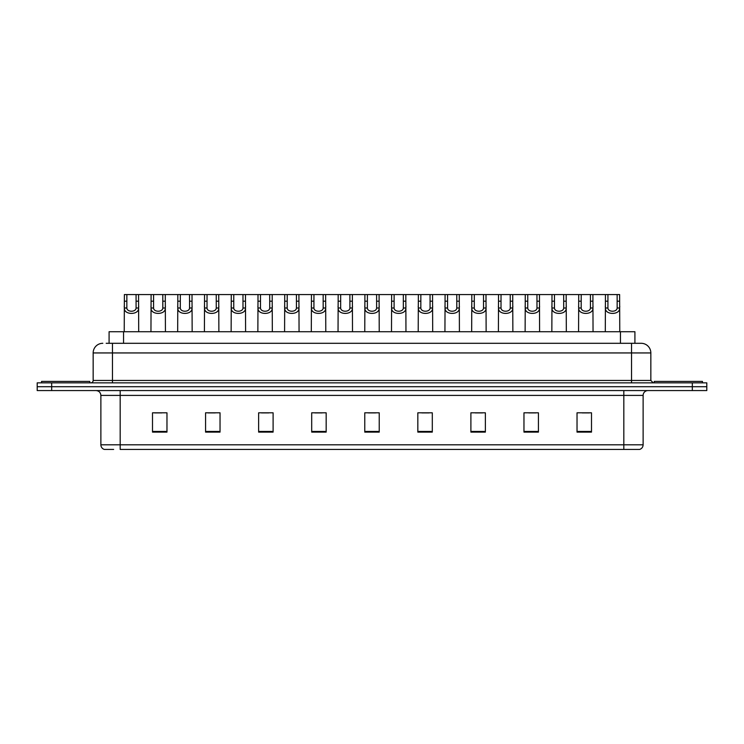 <?xml version="1.0" encoding="UTF-8"?>
<svg xmlns="http://www.w3.org/2000/svg" width="744" height="744" viewBox="0 0 744 744"><rect width="100%" height="100%" fill="white"/><g stroke="black" fill="none" stroke-linecap="round" stroke-linejoin="round"><path stroke-width="1.12" d="M109.089 343.3L109.089 331.722L634.911 331.722L634.911 343.3M113.646 449.432L104.597 449.432M643.123 444.8C642.983 447.107 641.83 448.651 639.645 449.432L623.825 449.432L623.825 444.8L643.123 444.8L643.123 395.399A4.827 4.827 0 0 1 647.94 390.572M104.355 449.432A4.827 4.827 0 0 1 100.877 444.8L100.877 395.399C100.598 392.469 98.989 390.86 96.06 390.572M51.671 382.853L706.8 382.853L706.8 386.713L37.2 386.713L37.2 390.572L51.671 390.572L51.671 386.713L37.2 386.713L37.2 382.853L51.671 382.853L51.671 386.713L706.8 386.713L706.8 390.572L51.671 390.572M591.499 432.106L591.499 412.808L577.028 412.808L577.028 432.106L591.499 432.106M538.433 432.106L538.433 412.808L523.962 412.808L523.962 432.106L538.433 432.106M485.367 432.106L485.367 412.808L470.896 412.808L470.896 432.106L485.367 432.106M432.301 432.106L432.301 412.808L417.83 412.808L417.83 432.106L432.301 432.106M166.972 432.106L166.972 412.808L152.501 412.808L152.501 432.106L166.972 432.106M220.038 432.106L220.038 412.808L205.567 412.808L205.567 432.106L220.038 432.106M273.104 432.106L273.104 412.808L258.633 412.808L258.633 432.106L273.104 432.106M326.17 432.106L326.17 412.808L311.699 412.808L311.699 432.106L326.17 432.106M379.235 432.106L379.235 412.808L364.765 412.808L364.765 432.106L379.235 432.106M623.825 449.432L120.175 449.432L120.175 444.8L623.825 444.8L623.825 395.399L100.877 395.399M475.286 412.911L482.521 412.911M528.742 412.911L535.978 412.911M582.189 412.911L589.425 412.911M314.926 412.911L322.161 412.911M261.479 412.911L268.714 412.911M208.022 412.911L215.258 412.911M154.575 412.911L161.811 412.911M421.839 412.911L429.074 412.911M368.382 412.911L375.618 412.911M106.411 343.3L641.04 343.3M106.187 343.3L112.456 343.3L112.456 352.944L93.158 352.944L93.158 380.444A2.409 2.409 0 0 1 90.749 382.853M102.812 343.3A9.644 9.644 0 0 0 93.158 352.944M641.189 343.3A9.644 9.644 0 0 1 650.842 352.944L650.842 380.444L653.251 382.853M126.861 294.568L126.843 308.007C127.01 312.294 135.919 312.294 136.087 308.007L136.068 294.568L124.378 294.568L124.229 331.722M136.068 294.568L138.551 294.568L138.7 331.722M138.7 306.268L138.57 308.007C139.147 315.196 123.783 315.196 124.36 308.007L124.229 306.268M138.551 294.568L151.097 294.568L150.958 331.722M89.782 382.853L89.782 381.412L41.543 381.412L41.543 382.853M153.59 294.568L153.571 308.007C153.738 312.294 162.648 312.294 162.815 308.007L162.797 294.568L151.097 294.568M162.797 294.568L165.28 294.568L165.428 331.722M165.428 306.268L165.298 308.007C165.875 315.196 150.511 315.196 151.088 308.007L150.958 306.268M180.318 294.568L180.29 308.007C180.467 312.294 189.376 312.294 189.543 308.007L189.515 294.568L177.825 294.568L177.677 331.722M189.515 294.568L192.008 294.568L192.157 331.722M192.157 306.268L192.017 308.007C192.603 315.196 177.239 315.196 177.816 308.007L177.677 306.268M207.046 294.568L207.018 308.007C207.185 312.294 216.095 312.294 216.262 308.007L216.244 294.568L204.554 294.568L204.405 331.722M216.244 294.568L218.736 294.568L218.876 331.722M218.876 306.268L218.745 308.007C219.322 315.196 203.958 315.196 204.544 308.007L204.405 306.268M233.765 294.568L233.746 308.007C233.914 312.294 242.823 312.294 242.99 308.007L242.972 294.568L231.282 294.568L231.133 331.722M242.972 294.568L245.464 294.568L245.604 331.722M245.604 306.268L245.474 308.007C246.05 315.196 230.687 315.196 231.263 308.007L231.133 306.268M165.28 294.568L177.825 294.568M192.008 294.568L204.554 294.568M218.736 294.568L231.282 294.568M702.457 382.853L702.457 381.412L654.218 381.412L654.218 382.853M260.493 294.568L260.474 308.007C260.642 312.294 269.551 312.294 269.719 308.007L269.7 294.568L258.01 294.568L257.861 331.722M269.7 294.568L272.183 294.568L272.332 331.722M272.332 306.268L272.202 308.007C272.778 315.196 257.415 315.196 257.991 308.007L257.861 306.268M287.221 294.568L287.203 308.007C287.37 312.294 296.279 312.294 296.447 308.007L296.428 294.568L284.729 294.568L284.589 331.722M296.428 294.568L298.911 294.568L299.06 331.722M299.06 306.268L298.93 308.007C299.507 315.196 284.143 315.196 284.719 308.007L284.589 306.268M313.949 294.568L313.922 308.007C314.089 312.294 322.998 312.294 323.175 308.007L323.147 294.568L311.457 294.568L311.308 331.722M323.147 294.568L325.639 294.568L325.788 331.722M325.788 306.268L325.649 308.007C326.225 315.196 310.862 315.196 311.448 308.007L311.308 306.268M245.464 294.568L258.01 294.568M272.183 294.568L284.729 294.568M298.911 294.568L311.457 294.568M340.668 294.568L340.65 308.007C340.817 312.294 349.727 312.294 349.894 308.007L349.875 294.568L338.185 294.568L338.036 331.722M349.875 294.568L352.368 294.568L352.507 331.722M352.507 306.268L352.377 308.007C352.954 315.196 337.59 315.196 338.167 308.007L338.036 306.268M367.397 294.568L367.378 308.007C367.545 312.294 376.455 312.294 376.622 308.007L376.603 294.568L364.913 294.568L364.765 331.722M376.603 294.568L379.087 294.568L379.235 331.722M379.235 306.268L379.105 308.007C379.682 315.196 364.318 315.196 364.895 308.007L364.765 306.268M394.125 294.568L394.106 308.007C394.274 312.294 403.183 312.294 403.35 308.007L403.332 294.568L391.632 294.568L391.493 331.722M403.332 294.568L405.815 294.568L405.964 331.722M405.964 306.268L405.833 308.007C406.41 315.196 391.046 315.196 391.623 308.007L391.493 306.268M420.853 294.568L420.825 308.007C421.002 312.294 429.911 312.294 430.079 308.007L430.051 294.568L418.361 294.568L418.212 331.722M430.051 294.568L432.543 294.568L432.692 331.722M432.692 306.268L432.552 308.007C433.138 315.196 417.775 315.196 418.351 308.007L418.212 306.268M447.572 294.568L447.553 308.007C447.721 312.294 456.63 312.294 456.797 308.007L456.779 294.568L445.089 294.568L444.94 331.722M456.779 294.568L459.271 294.568L459.411 331.722M459.411 306.268L459.281 308.007C459.857 315.196 444.494 315.196 445.07 308.007L444.94 306.268M325.639 294.568L338.185 294.568M352.368 294.568L364.913 294.568M379.087 294.568L391.632 294.568M405.815 294.568L418.361 294.568M432.543 294.568L445.089 294.568M474.3 294.568L474.281 308.007C474.449 312.294 483.358 312.294 483.526 308.007L483.507 294.568L471.817 294.568L471.668 331.722M483.507 294.568L485.99 294.568L486.139 331.722M486.139 306.268L486.009 308.007C486.585 315.196 471.222 315.196 471.798 308.007L471.668 306.268M501.028 294.568L501.01 308.007C501.177 312.294 510.086 312.294 510.254 308.007L510.235 294.568L498.536 294.568L498.396 331.722M510.235 294.568L512.718 294.568L512.867 331.722M512.867 306.268L512.737 308.007C513.314 315.196 497.95 315.196 498.526 308.007L498.396 306.268M527.756 294.568L527.738 308.007C527.905 312.294 536.815 312.294 536.982 308.007L536.954 294.568L525.264 294.568L525.125 331.722M536.954 294.568L539.447 294.568L539.595 331.722M539.595 306.268L539.456 308.007C540.042 315.196 524.678 315.196 525.255 308.007L525.125 306.268M554.485 294.568L554.457 308.007C554.624 312.294 563.534 312.294 563.71 308.007L563.682 294.568L551.992 294.568L551.843 331.722M563.682 294.568L566.175 294.568L566.324 331.722M566.324 306.268L566.184 308.007C566.761 315.196 551.397 315.196 551.983 308.007L551.843 306.268M581.204 294.568L581.185 308.007C581.352 312.294 590.262 312.294 590.429 308.007L590.411 294.568L578.72 294.568L578.572 331.722M590.411 294.568L592.903 294.568L593.042 331.722M593.042 306.268L592.912 308.007C593.489 315.196 578.125 315.196 578.702 308.007L578.572 306.268M607.932 294.568L607.913 308.007C608.081 312.294 616.99 312.294 617.157 308.007L617.139 294.568L605.449 294.568L605.3 331.722M617.139 294.568L619.622 294.568L619.771 331.722M619.771 306.268L619.64 308.007C620.217 315.196 604.853 315.196 605.43 308.007L605.3 306.268M459.271 294.568L471.817 294.568M485.99 294.568L498.536 294.568M512.718 294.568L525.264 294.568M539.447 294.568L551.992 294.568M566.175 294.568L578.72 294.568M592.903 294.568L605.449 294.568M123.56 343.3L123.56 331.722M620.44 343.3L620.44 331.722M623.825 390.572L623.825 395.399L643.123 395.399M100.877 444.8L120.175 444.8L120.175 390.572M692.329 390.572L692.329 382.853M379.235 431.436L364.765 431.436M326.17 431.436L311.699 431.436M273.104 431.436L258.633 431.436M220.038 431.436L205.567 431.436M166.972 431.436L152.501 431.436M432.301 431.436L417.83 431.436M485.367 431.436L470.896 431.436M538.433 431.436L523.962 431.436M591.499 431.436L577.028 431.436M112.456 382.853L112.456 380.444L650.842 380.444M93.158 380.444L112.456 380.444L112.456 352.944L631.544 352.944L631.544 382.853M650.842 352.944L631.544 352.944L631.544 343.3M138.57 308.007L136.087 308.007M126.843 308.007L124.36 308.007M126.861 301.19L124.378 301.19M138.551 301.19L136.068 301.19M165.298 308.007L162.815 308.007M153.571 308.007L151.088 308.007M153.59 301.19L151.097 301.19M165.28 301.19L162.797 301.19M192.017 308.007L189.543 308.007M180.29 308.007L177.816 308.007M180.318 301.19L177.825 301.19M192.008 301.19L189.515 301.19M218.745 308.007L216.262 308.007M207.018 308.007L204.544 308.007M207.046 301.19L204.554 301.19M218.736 301.19L216.244 301.19M245.474 308.007L242.99 308.007M233.746 308.007L231.263 308.007M233.765 301.19L231.282 301.19M245.464 301.19L242.972 301.19M272.202 308.007L269.719 308.007M260.474 308.007L257.991 308.007M260.493 301.19L258.01 301.19M272.183 301.19L269.7 301.19M298.93 308.007L296.447 308.007M287.203 308.007L284.719 308.007M287.221 301.19L284.729 301.19M298.911 301.19L296.428 301.19M325.649 308.007L323.175 308.007M313.922 308.007L311.448 308.007M313.949 301.19L311.457 301.19M325.639 301.19L323.147 301.19M352.377 308.007L349.894 308.007M340.65 308.007L338.167 308.007M340.668 301.19L338.185 301.19M352.368 301.19L349.875 301.19M379.105 308.007L376.622 308.007M367.378 308.007L364.895 308.007M367.397 301.19L364.913 301.19M379.087 301.19L376.603 301.19M405.833 308.007L403.35 308.007M394.106 308.007L391.623 308.007M394.125 301.19L391.632 301.19M405.815 301.19L403.332 301.19M432.552 308.007L430.079 308.007M420.825 308.007L418.351 308.007M420.853 301.19L418.361 301.19M432.543 301.19L430.051 301.19M459.281 308.007L456.797 308.007M447.553 308.007L445.07 308.007M447.572 301.19L445.089 301.19M459.271 301.19L456.779 301.19M486.009 308.007L483.526 308.007M474.281 308.007L471.798 308.007M474.3 301.19L471.817 301.19M485.99 301.19L483.507 301.19M512.737 308.007L510.254 308.007M501.01 308.007L498.526 308.007M501.028 301.19L498.536 301.19M512.718 301.19L510.235 301.19M539.456 308.007L536.982 308.007M527.738 308.007L525.255 308.007M527.756 301.19L525.264 301.19M539.447 301.19L536.954 301.19M566.184 308.007L563.71 308.007M554.457 308.007L551.983 308.007M554.485 301.19L551.992 301.19M566.175 301.19L563.682 301.19M592.912 308.007L590.429 308.007M581.185 308.007L578.702 308.007M581.204 301.19L578.72 301.19M592.903 301.19L590.411 301.19M619.64 308.007L617.157 308.007M607.913 308.007L605.43 308.007M607.932 301.19L605.449 301.19M619.622 301.19L617.139 301.19"/></g></svg>
